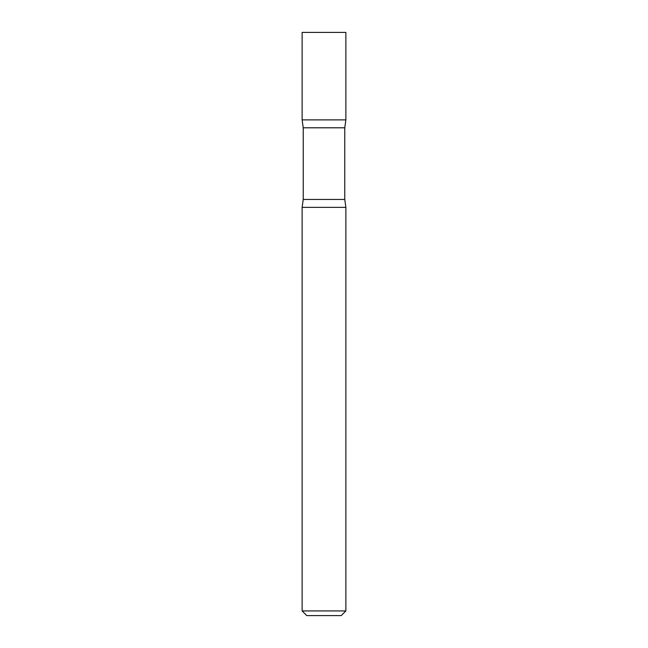 <?xml version="1.0" encoding="UTF-8"?>
<svg xmlns="http://www.w3.org/2000/svg" width="648" height="648" viewBox="0 0 648 648"><rect width="100%" height="100%" fill="white"/><g stroke="black" fill="none" stroke-linecap="round" stroke-linejoin="round"><path stroke-width="0.49" stroke-dasharray="3.24 2.43" d="M302.13 32.4L345.87 32.4M324 119.88L345.87 119.88L324 119.88M306.796 615.6L341.204 615.6M302.13 610.934L345.87 610.934M302.13 207.36L345.87 207.36L302.13 207.36M344.776 199.446L303.224 199.446M344.776 127.794L303.224 127.794"/><path stroke-width="0.97" d="M345.87 32.4L302.13 32.4L302.13 119.88L324 119.88L302.13 119.88L303.224 127.794L344.776 127.794L345.87 119.88L324 119.88L345.87 119.88L345.87 32.4M344.776 199.446L303.224 199.446L302.13 207.36L345.87 207.36L302.13 207.36L302.13 610.934L345.87 610.934L345.87 207.36L344.776 199.446L344.776 127.794M345.87 610.934L341.204 615.6L306.796 615.6L302.13 610.934M303.224 199.446L303.224 127.794"/></g></svg>
